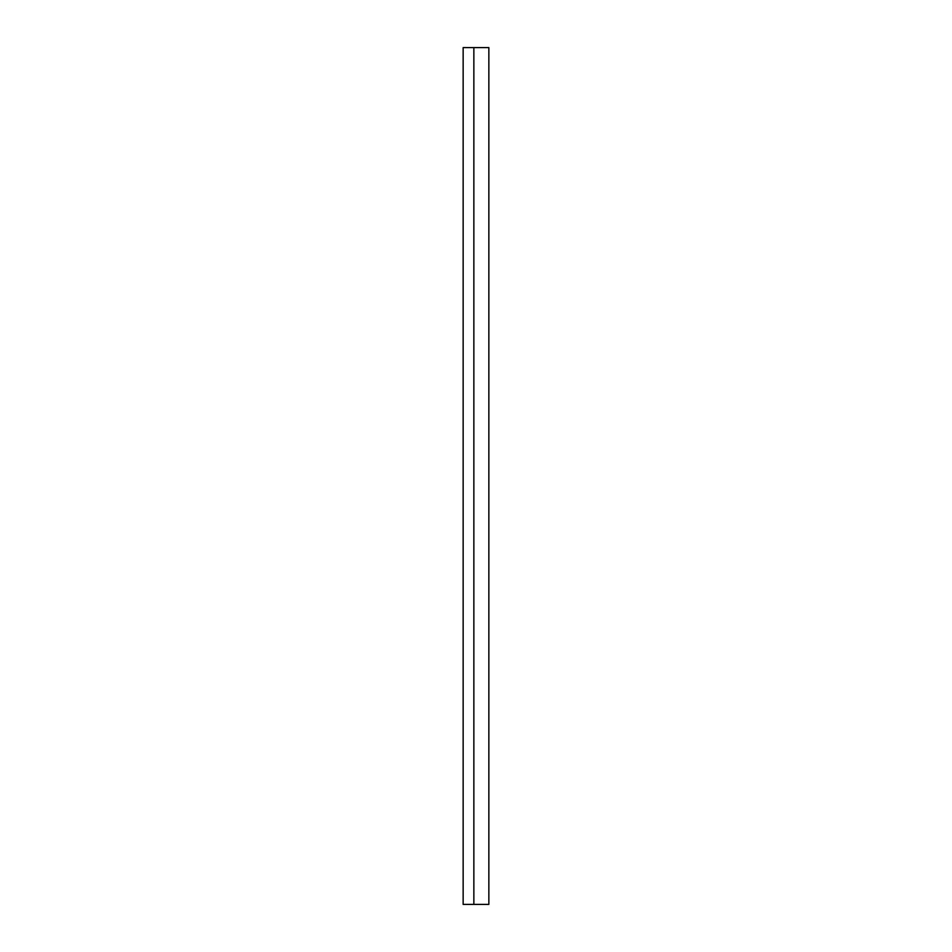 <?xml version="1.0" encoding="UTF-8"?>
<svg xmlns="http://www.w3.org/2000/svg" width="952" height="952" viewBox="0 0 952 952"><rect width="100%" height="100%" fill="white"/><g stroke="black" fill="none" stroke-linecap="round" stroke-linejoin="round"><path stroke-width="0.71" stroke-dasharray="4.76 3.57" d="M463.148 47.6L463.148 904.4L463.148 47.6L488.852 47.6L473.858 47.6L473.858 904.4L473.858 47.6L463.148 47.6M488.852 904.4L463.148 904.4L488.852 904.4"/><path stroke-width="1.43" d="M463.148 904.4L463.148 47.6L463.148 904.4L473.858 904.4L473.858 47.6L463.148 47.6L473.858 47.6L473.858 904.4L488.852 904.4L463.148 904.4M488.852 47.6L473.858 47.6L488.852 47.6L488.852 904.4"/></g></svg>
